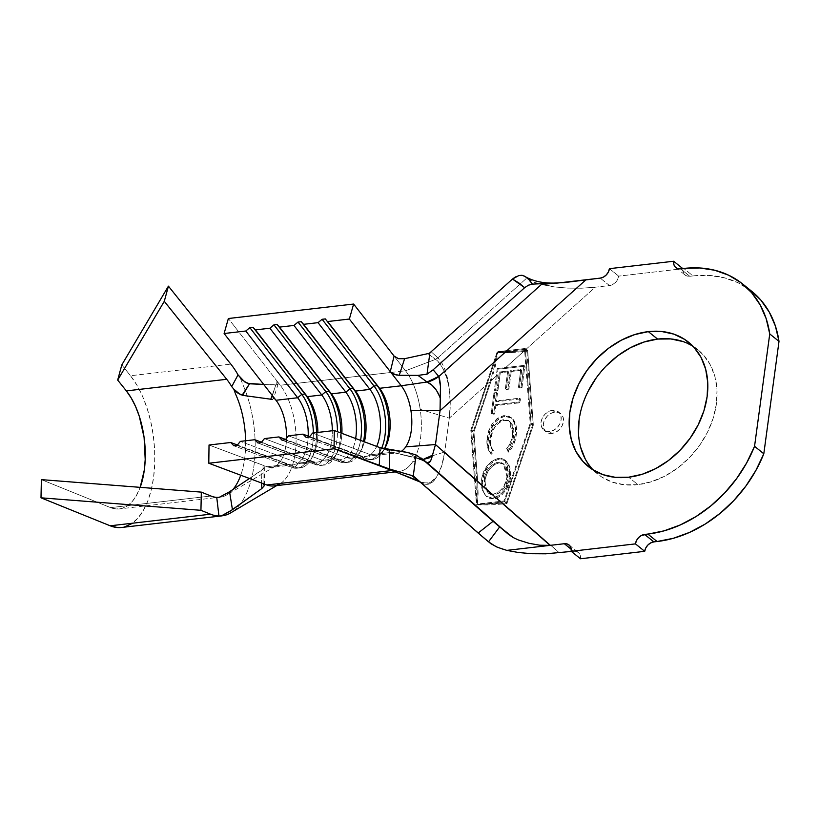 <?xml version="1.0" encoding="UTF-8"?>
<svg xmlns="http://www.w3.org/2000/svg" width="820" height="820" viewBox="0 0 820 820"><rect width="100%" height="100%" fill="white"/><g stroke="black" fill="none" stroke-linecap="round" stroke-linejoin="round"><path stroke-width="0.61" stroke-dasharray="4.1 3.07" d="M549.656 431.556A11.675 9.01 128.8 0 1 543.773 430.008A11.675 9.01 128.8 0 1 542.071 418.538A11.675 9.01 128.8 0 1 552.526 410.277L554.843 412.132A11.675 9.01 -51.2 0 0 544.388 420.404A11.675 9.01 -51.2 0 0 546.079 431.873A11.675 9.01 -51.2 0 0 551.962 433.421L549.656 431.556L551.962 433.421L555.919 432.16L559.486 429.485L562.13 425.775L563.442 421.613L563.227 417.636L561.515 414.428L558.574 412.501L554.843 412.132L550.896 413.393L547.329 416.068L544.685 419.779L543.363 423.94L543.578 427.917L545.29 431.125L548.231 433.052L551.962 433.421A11.675 9.01 -51.2 0 0 562.428 425.149A11.675 9.01 -51.2 0 0 560.726 413.68A11.675 9.01 -51.2 0 0 554.843 412.132L552.526 410.277A11.675 9.01 128.8 0 1 558.41 411.824A11.675 9.01 128.8 0 1 560.111 423.284A11.675 9.01 128.8 0 1 549.656 431.556L545.915 431.187L542.973 429.26L541.272 426.062L541.056 422.074L542.368 417.913L545.013 414.213L548.58 411.527L552.526 410.277L556.257 410.635L559.209 412.573L560.911 415.771L561.126 419.758L559.814 423.909L557.169 427.62L553.602 430.305L549.656 431.556M692.961 346.235A79.847 61.602 -51.2 0 1 697.83 349.668A79.847 61.602 -51.2 0 1 709.443 428.101A79.847 61.602 -51.2 0 1 637.909 484.661L624.707 484.804L612.386 482.15L601.429 476.799L593.28 470.055A79.847 61.602 -51.2 0 0 597.678 474.073A79.847 61.602 -51.2 0 0 637.909 484.661L628.653 477.199L637.909 484.661L651.49 481.709L664.928 476.082L677.709 467.984L689.333 457.724L699.368 445.711L707.414 432.396L713.164 418.282L716.403 403.932L716.998 389.889L714.937 376.687L710.294 364.838L703.252 354.793L694.079 346.942L683.111 341.591M272.404 395.63L277.006 381.064L228.36 318.519L280.266 385.256L390.914 372.475L280.266 385.256L277.006 381.064L272.404 395.63M263.138 483.605L262.994 465.227L209.028 445.004L267.012 466.734L262.994 465.227L263.138 483.605L264.399 485.563M499.277 459.077L492.912 461.68L487.715 466.98L483.902 474.472L482.221 484.989L477.67 480.981L473.929 431.966L491.252 380.511L497.402 374.996L495.28 390.914L497.914 390.607L500.302 372.762L508.646 371.778L506.278 389.469L508.892 389.162L511.26 371.47L521.735 370.24L519.367 387.932L522.002 387.624L524.861 366.161L504.597 368.539L523.406 351.667L526.87 351.257L532.508 425.19L506.381 502.793L502.916 503.193L497.022 498.006L502.291 494.45L506.381 489.284L509.978 480.397L510.655 470.67L508.923 464.704L507.026 461.916L505.14 460.297L498.355 458.329C488.597 461.701 483.011 468.794 481.586 479.608L482.519 480.356C483.933 469.542 489.53 462.449 499.277 459.077L505.868 460.819L510.522 477.373C509.476 486.424 504.976 493.302 497.022 498.006L502.916 503.193L477.424 504.167L478.101 493.373L477.67 480.981L482.221 484.989L483.431 491.969L486.014 496.1L483.431 491.969L482.221 484.989L482.519 480.356L481.586 479.608L481.883 489.048L486.168 496.305L492.922 498.068C502.67 494.634 508.236 487.49 509.589 476.625L510.522 477.373L509.589 476.625L504.935 460.071L498.355 458.329L499.277 459.077M504.792 416.324L501.481 417.195L495.546 421.593L489.847 431.32L487.89 442.779L489.478 450.938L491.621 454.167L493.63 451.01L491.908 448.345L490.585 441.693L492.543 431.556L494.993 426.912L499.933 421.931L503.347 420.465L507.108 420.342L509.394 421.255L512.52 424.965L513.853 429.998L513.392 437.398L511.711 442.79L507.518 449.38L508.718 452.168L511.68 448.284L513.873 443.999L515.872 437.306L516.569 430.92L516.057 425.375L514.632 421.521L511.967 418.231L509.886 416.96L504.792 416.324L511.926 418.19L513.658 419.994C516.364 424.186 517.225 429.208 516.241 435.071C515.585 441.293 513.084 446.992 508.718 452.168L507.518 449.38C511.044 445.188 513.094 440.596 513.689 435.604L510.05 421.726L504.495 420.27C496.448 423.12 491.897 429.044 490.831 438.054C490.011 443.241 490.954 447.556 493.63 451.01L491.621 454.167C488.3 449.975 487.162 444.686 488.197 438.321L487.275 437.572C486.229 443.938 487.377 449.227 490.698 453.429L491.621 454.167L490.698 453.429L492.707 450.262L493.63 451.01L492.707 450.262C490.022 446.808 489.089 442.492 489.899 437.316L490.831 438.054L489.899 437.316C490.965 428.296 495.526 422.372 503.572 419.522L509.128 420.978L512.756 434.856L513.689 435.604L512.756 434.856C512.172 439.858 510.112 444.45 506.596 448.632L508.718 452.168L507.795 451.42C512.151 446.244 514.663 440.545 515.308 434.333L516.241 435.071L515.308 434.333C516.303 428.46 515.442 423.438 512.736 419.256L510.993 417.441L503.869 415.576C494.009 419.184 488.474 426.513 487.275 437.572L488.197 438.321C489.407 427.261 494.931 419.932 504.792 416.324M520.444 398.92L496.336 401.749L497.463 393.313L494.87 393.62L492.102 414.315L494.706 414.008L495.823 405.592L519.931 402.763L520.444 398.92L519.931 402.763L495.823 405.592L494.706 414.008L492.102 414.315L494.87 393.62L497.463 393.313L496.336 401.749L495.413 401L496.541 392.565L497.463 393.313L496.541 392.565L493.937 392.872L494.87 393.62L493.937 392.872L491.18 413.567L492.102 414.315L491.18 413.567L493.783 413.259L494.706 414.008L493.783 413.259L494.901 404.854L495.823 405.592L494.901 404.854L519.009 402.015L519.931 402.763L519.009 402.015L519.521 398.171L520.444 398.92L519.521 398.171L495.413 401L496.336 401.749L520.444 398.92M495.413 498.509L497.022 498.006L495.413 498.509M510.829 352.61L523.406 351.667L504.597 368.539L498.006 369.174L497.402 374.996L491.252 380.511L495.249 366.601L497.914 352.631L510.829 352.61L497.74 352.497L471.623 430.1L477.25 504.033L504.074 500.928L530.191 423.325L524.554 349.402L497.74 352.497L524.554 349.402L530.191 423.325L532.508 425.19L526.87 351.257L524.554 349.402L526.87 351.257L510.829 352.61M419.071 481.125L421.039 482.273C426.851 486.219 432.007 484.497 436.506 477.127L441.539 466.334L444.727 451.994L476.779 480.192L477.209 493.056L476.43 504.146L477.26 504.864L490.678 504.905L503.757 503.931L559.322 552.823L503.757 503.931L506.914 503.572L533.328 425.098L527.629 350.335L511.403 351.667L497.976 351.636L496.93 352.569L494.245 367.063L490.124 381.526L473.109 432.058L476.779 480.192L444.727 451.994L449.298 418.159L490.124 381.526L449.298 418.159L450.252 402.651L449.011 387.214C447.33 373.725 443.62 363.926 437.859 357.838L437.859 357.838A9.338 7.247 132.5 0 1 435.533 359.375A9.338 7.247 -47.5 0 0 437.859 357.838L526.747 278.082L524.031 275.93M426.246 462.039A28.013 24.016 -51.7 0 0 416.98 457.96L392.278 452.261A37.361 18.716 -96.6 0 0 393.641 452.671A37.361 18.716 -96.6 0 0 401.062 451.482A37.361 18.716 -96.6 0 1 397.034 452.886A37.361 18.716 -96.6 0 1 392.278 452.261L380.008 447.658L392.278 452.261L370.599 454.762L367.339 458.78L309.355 437.05L367.339 458.78L364.121 459.149L306.137 437.419L364.121 459.149L360.964 455.879A37.361 18.716 83.4 0 0 376.677 446.408A37.361 18.716 -96.6 0 1 365.72 456.504A37.361 18.716 -96.6 0 1 360.964 455.879L309.673 436.65L360.964 455.879L346.511 457.55L343.252 461.568L285.257 439.838L343.252 461.568L340.034 461.937L282.049 440.207L340.034 461.937L336.877 458.657A37.361 18.716 83.4 0 0 355.644 438.526A37.361 18.716 -96.6 0 1 341.632 459.292A37.361 18.716 -96.6 0 1 336.877 458.657L285.585 439.438L336.877 458.657L322.424 460.327L319.164 464.345L261.17 442.615L319.164 464.345L315.946 464.725L257.962 442.995L315.946 464.725L312.779 461.445A37.361 18.716 83.4 0 0 332.336 430.746A37.361 18.716 -96.6 0 1 317.545 462.08A37.361 18.716 -96.6 0 1 312.779 461.445L261.498 442.226L312.779 461.445L298.326 463.115L295.077 467.133L237.082 445.404L295.077 467.133L291.858 467.502L233.874 445.772L291.858 467.502L288.691 464.233A37.361 18.716 83.4 0 0 308.207 436.107A37.361 18.716 -96.6 0 1 293.457 464.858A37.361 18.716 -96.6 0 1 288.691 464.233L237.41 445.004L288.691 464.233L267.012 466.734A37.361 18.716 83.4 0 0 271.779 467.369A37.361 18.716 83.4 0 0 286.539 438.259M393.62 452.671L420.158 459.118L426.39 462.152L416.98 457.96L423.058 459.518L416.98 457.96L407.55 452.435L416.703 457.827L426.83 462.531L416.703 457.827L392.278 452.261L370.599 454.762A37.361 18.716 83.4 0 0 375.355 455.397A37.361 18.716 83.4 0 0 384.406 448.847A41.092 20.582 -96.6 0 1 372.567 459.477A41.092 20.582 -96.6 0 1 367.339 458.78L364.121 459.149A41.092 20.582 83.4 0 0 369.359 459.846A41.092 20.582 83.4 0 0 381.659 448.181A41.092 20.582 -96.6 0 1 364.121 459.149L360.964 455.879L346.511 457.55L343.252 461.568A41.092 20.582 83.4 0 0 359.447 453.357A41.092 20.582 83.4 0 0 363.526 441.478A41.092 20.582 -96.6 0 1 348.479 462.265A41.092 20.582 -96.6 0 1 343.252 461.568L340.034 461.937A41.092 20.582 83.4 0 0 345.271 462.634A41.092 20.582 83.4 0 0 360.585 440.381A41.092 20.582 -96.6 0 1 340.034 461.937L336.877 458.657L322.424 460.327L319.164 464.345A41.092 20.582 83.4 0 0 335.359 456.145A41.092 20.582 83.4 0 0 340.638 432.909A41.092 20.582 -96.6 0 1 324.392 465.042A41.092 20.582 -96.6 0 1 319.164 464.345L315.946 464.725A41.092 20.582 83.4 0 0 321.184 465.411A41.092 20.582 83.4 0 0 337.45 431.709A41.092 20.582 -96.6 0 1 315.946 464.725L312.779 461.445L298.326 463.115L240.342 441.385L298.326 463.115A37.361 18.716 83.4 0 0 303.092 463.751A37.361 18.716 83.4 0 0 317.873 432.417A37.361 18.716 -96.6 0 1 313.055 455.654A37.361 18.716 -96.6 0 1 298.326 463.115L295.077 467.133L291.858 467.502L288.691 464.233L267.012 466.734A37.361 18.716 83.4 0 0 276.873 465.237A37.361 18.716 83.4 0 0 286.457 440.279M322.424 460.327L264.43 438.597L322.424 460.327A37.361 18.716 83.4 0 0 327.18 460.963A37.361 18.716 83.4 0 0 341.889 433.37A37.361 18.716 -96.6 0 1 337.143 452.865A37.361 18.716 -96.6 0 1 322.424 460.327M346.511 457.55L288.517 435.82L346.511 457.55A37.361 18.716 83.4 0 0 351.267 458.175A37.361 18.716 83.4 0 0 364.377 441.795A37.361 18.716 -96.6 0 1 361.241 450.088A37.361 18.716 -96.6 0 1 346.511 457.55M370.599 454.762L312.604 433.032L370.599 454.762L367.339 458.78A41.092 20.582 83.4 0 0 383.534 450.569A41.092 20.582 83.4 0 0 384.416 448.827A37.361 18.716 -96.6 0 1 370.599 454.762M437.777 357.756L435.451 359.314L437.777 357.756L431.31 351.893L437.777 357.766M390.545 469.932L392.042 470.495A56.037 28.075 83.4 0 0 412.562 461.916A56.037 28.075 83.4 0 0 420.209 409.323A56.037 28.075 83.4 0 0 405.521 370.784L435.533 359.375C442.021 364.633 446.521 373.91 449.011 387.214L445.075 370.015C443.005 364.49 440.606 360.431 437.859 357.838L526.747 278.082L523.939 275.879M429.342 353.317L428.194 353.881L435.451 359.314L428.194 353.881L429.352 353.317M414.397 476.943L421.039 482.273A9.338 7.441 -51.3 0 0 420.834 482.109A9.338 7.441 -51.3 0 0 419.194 481.176M421.039 482.273L490.842 543.691L421.039 482.273C423.735 484.425 426.533 484.968 429.413 483.902L433.216 481.36L436.506 477.127L429.639 482.908L422.013 482.836L419.471 481.412M414.633 477.137L420.957 482.211L414.633 477.137M438.515 376.124L426.964 382.028M751.827 291.387A116.737 90.056 -51.2 0 0 693.002 275.909L683.747 268.458L693.002 275.909L708.9 275.428L724.009 277.703L737.949 282.685L751.735 291.315M680.538 268.827L689.794 276.279L693.002 275.909L689.794 276.279L680.538 268.827M682.916 268.693L683.091 271.881L684.454 274.444L686.811 275.991L689.794 276.279A9.338 7.206 -51.2 0 1 685.089 275.038A9.338 7.206 -51.2 0 1 682.916 268.693L618.68 276.125L682.916 268.693M609.424 268.673L618.68 276.125L609.424 268.673M555.909 283.238L542.697 284.765L554.474 286.928L567.768 288.107L581.667 288.199L595.228 287.215L609.496 285.565L600.24 278.113L609.496 285.565L612.663 284.56L615.512 282.418L617.624 279.446L618.68 276.125A9.338 7.206 -51.2 0 1 609.496 285.565L595.228 287.215L524.482 350.704L595.228 287.215L581.667 288.199L567.768 288.107L554.474 286.928L533.369 282.223L526.747 278.082L535.193 282.962L542.697 284.765L565.031 282.183M571.253 549.287L573.59 551.173L571.366 551.429L573.59 551.173L571.253 549.287M580.468 558.758L580.293 555.57L578.93 553.008L576.573 551.46L573.59 551.173A9.338 7.206 -51.2 0 1 578.295 552.413A9.338 7.206 -51.2 0 1 580.468 558.758M606.164 366.017L596.14 378.03M588.094 391.345L582.333 405.449L579.094 419.809M578.5 433.852L580.56 447.054M585.203 458.903L592.245 468.948M429.854 353.205L428.194 353.881L429.854 353.205M524.656 287.676L528.459 285.175M532.477 284.13L525.63 276.893M518.886 275.53L515.544 276.873M420.24 482.088L428.419 483.318L432.704 481.094L436.506 477.127C440.473 471.1 443.22 462.726 444.727 451.994L449.298 418.159C450.651 407.796 450.559 397.485 449.011 387.214L446.92 378.584L443.948 370.64C440.873 364.572 438.075 360.81 435.533 359.375L405.521 370.784A56.037 28.075 -96.6 0 1 420.209 409.323L449.298 418.159L420.209 409.323A56.037 28.075 -96.6 0 1 412.562 461.916L444.727 451.994L412.562 461.916A56.037 28.075 -96.6 0 1 399.176 471.438A56.037 28.075 -96.6 0 1 392.042 470.495L393.518 471.08M420.834 482.109L419.184 481.217M405.521 370.784L394.082 356.075L405.521 370.784L400.529 371.357L405.521 370.784M391.017 372.454L400.529 371.357L391.017 372.454M273.921 485.922A56.037 28.075 83.4 0 0 295.907 446.039A56.037 28.075 83.4 0 0 280.266 385.256A56.037 28.075 -96.6 0 1 296.092 438.362A56.037 28.075 -96.6 0 1 281.434 482.826M313.353 432.939A41.092 20.582 -96.6 0 1 291.858 467.502A41.092 20.582 83.4 0 0 297.096 468.199A41.092 20.582 83.4 0 0 313.353 432.939M316.561 432.57A41.092 20.582 -96.6 0 1 300.305 467.83A41.092 20.582 -96.6 0 1 295.077 467.133A41.092 20.582 83.4 0 0 311.272 458.923A41.092 20.582 83.4 0 0 316.561 432.57M533.328 425.098L531.011 423.233L504.597 501.707L506.914 503.572L533.328 425.098L527.629 350.335L525.312 348.469L531.011 423.233L533.328 425.098M497.976 351.636L525.312 348.469L527.629 350.335L511.403 351.667L497.976 351.636L525.312 348.469L531.011 423.233L504.597 501.707L477.26 504.864L490.678 504.905L506.914 503.572L504.597 501.707L477.26 504.864L476.43 504.146L470.793 430.192L496.93 352.569L494.245 367.063L490.124 381.526L473.109 432.058L470.793 430.192L473.109 432.058L476.779 480.192L477.209 493.056L476.43 504.146L470.793 430.192L496.93 352.569L497.976 351.636M491.252 380.511L473.929 431.966L471.623 430.1L497.74 352.497L495.249 366.601L491.252 380.511M477.424 504.167L471.623 430.1L473.929 431.966L477.67 480.981L478.101 493.373L477.424 504.167L490.35 504.146L506.381 502.793L504.074 500.928L477.424 504.167M506.381 502.793L532.508 425.19L530.191 423.325L504.074 500.928L506.381 502.793M504.597 368.539L524.861 366.161L523.939 365.412L497.238 368.549L498.006 369.174L504.597 368.539M498.006 369.174L497.238 368.549L494.347 390.176L495.28 390.914L498.006 369.174M497.914 390.607L495.28 390.914L494.347 390.176L496.981 389.859L497.914 390.607L496.981 389.859L499.37 372.013L500.302 372.762L497.914 390.607M508.646 371.778L500.302 372.762L499.37 372.013L507.723 371.029L508.646 371.778L507.723 371.029L505.356 388.731L506.278 389.469L508.646 371.778M508.892 389.162L506.278 389.469L505.356 388.731L507.969 388.424L508.892 389.162L507.969 388.424L510.337 370.722L511.26 371.47L508.892 389.162M521.735 370.24L511.26 371.47L510.337 370.722L520.813 369.492L521.735 370.24L520.813 369.492L518.445 387.194L519.367 387.932L521.735 370.24M522.002 387.624L519.367 387.932L518.445 387.194L521.069 386.886L522.002 387.624L521.069 386.886L523.939 365.412L524.861 366.161L522.002 387.624M497.238 368.549L494.347 390.176L496.981 389.859L499.37 372.013L507.723 371.029L505.356 388.731L507.969 388.424L510.337 370.722L520.813 369.492L518.445 387.194L521.069 386.886L523.939 365.412L497.238 368.549M496.541 392.565L493.937 392.872L491.18 413.567L493.783 413.259L494.901 404.854L519.009 402.015L519.521 398.171L495.413 401L496.541 392.565M490.698 453.429L488.556 450.2L486.967 442.031L488.925 430.572L492.277 423.868L497.391 418.282L503.869 415.576L508.964 416.211L512.736 419.256L515.411 426.164L515.308 434.333L512.941 443.261L507.795 451.42L506.596 448.632L508.953 445.485L512.039 438.464L512.93 429.249L511.588 424.217L508.472 420.506L504.905 419.461L500.497 420.383L497.596 422.208L494.07 426.164L491.026 432.427L489.663 440.955L490.985 447.597L492.707 450.262L490.698 453.429M493.004 498.827L489.068 498.16M493.794 498.775L486.977 496.889L483.144 492.451L481.432 486.393L482.375 475.692L486.793 466.231L491.99 460.932L498.355 458.329L501.481 458.441L504.208 459.548L507.99 463.956L509.732 469.921L508.953 480.069L504.443 490.063L499.298 495.464L492.922 498.068M493.435 494.173L498.632 492.092L502.844 487.736L505.899 481.606L507.016 476.809L507.098 471.428L505.643 466.672L502.557 463.187L500.343 462.326L497.074 462.367L491.969 464.827L486.865 471.213L484.722 476.697L484.138 484.897L485.553 489.724L488.669 493.24L493.435 494.173L487.869 492.676L484.179 479.485L485.102 480.233L485.512 487.879L488.945 493.568L494.368 494.921C502.311 492.195 506.842 486.403 507.939 477.558L507.016 476.809C505.909 485.665 501.389 491.446 493.435 494.173M507.939 477.558L504.208 464.438L497.832 462.254L503.275 463.7L507.016 476.809L507.939 477.558L506.227 483.933L503.777 488.484L499.564 492.83L494.368 494.921L490.637 494.491L488.248 492.943L485.512 487.879L493.578 494.983L485.512 487.879L485.102 480.233L484.179 479.485C485.368 470.69 489.919 464.94 497.832 462.254L498.755 463.003C490.842 465.688 486.301 471.438 485.102 480.233L486.547 474.667L489.366 469.378L494.286 464.602L498.755 463.003L503.48 463.925L506.565 467.42L508.021 472.176L507.939 477.558M264.214 467.41L261.057 470.721L261.611 483.041L261.057 470.721L249.444 478.48L263.138 469.03L264.214 467.41L264.101 466.067L262.994 465.227L264.101 466.067L264.214 467.41L264.101 466.067M273.47 398.735L272.496 399.442L273.47 398.735L273.46 397.433M245.631 440.77A65.374 32.749 -96.6 0 1 240.742 475.21A65.374 32.749 -96.6 0 0 245.631 440.77M119.412 508.923A65.374 32.749 83.4 0 0 140.179 487.346L136.192 495.946L131.938 501.84L127.1 506.053L121.821 508.461L116.255 508.984L110.567 507.621L210.935 496.018L110.567 507.621L41.379 479.628L110.567 507.621A65.374 32.749 83.4 0 0 119.412 508.923L221.81 496.961A65.374 32.749 -96.6 0 0 232.931 489.519A65.374 32.749 -96.6 0 1 227.857 494.193A65.374 32.749 -96.6 0 1 221.81 496.961L216.746 497.391M221.39 515.903L224.526 515.411L221.39 515.903M232.603 511.649A84.05 42.107 83.4 0 0 242.371 383.452L240.116 377.456L242.371 383.452A84.05 42.107 -96.6 0 1 231.65 512.295M278.113 384.057L275.827 385.051L272.178 395.342L275.827 385.051L263.722 384.477L277.467 384.785L278.164 383.821L277.006 381.064L278.123 384.037L273.531 398.571M121.555 527.475A84.05 42.107 83.4 0 0 154.57 467.031A84.05 42.107 83.4 0 0 130.472 375.734L230.84 364.131L130.472 375.734L136.786 384.949L142.373 395.886L147.067 408.216L150.747 421.593L153.289 435.625L154.621 449.903L154.713 464.007L153.565 477.527L151.198 490.063L147.682 501.266L143.131 510.788L137.657 518.373L131.446 523.795M121.801 364.9L130.472 375.734L121.801 364.9M124.66 526.881L121.708 527.465M242.607 395.342L240.485 394.707M543.773 430.008L546.079 431.873M597.678 474.073L588.411 466.611M293.457 464.858L271.779 467.369M303.092 463.751L317.545 462.08M327.18 460.963L341.632 459.292M351.267 458.175L365.72 456.504M375.355 455.397L397.034 452.886M425.754 461.68L426.39 462.152M697.83 349.668L688.564 342.217M395.517 471.869L399.176 471.438M369.359 459.846L372.567 459.477M383.534 450.569L385.328 447.3M345.271 462.634L348.479 462.265M359.447 453.357L361.241 450.088M321.184 465.411L324.392 465.042M335.359 456.145L337.143 452.865M297.096 468.199L300.305 467.83M311.272 458.923L313.055 455.654M558.41 411.824L560.726 413.68M510.05 421.726L509.128 420.978M511.926 418.19L510.993 417.441M486.168 496.305L486.865 496.869M505.868 460.819L504.935 460.071M487.869 492.676L488.781 493.414M504.208 464.438L503.275 463.7M675.834 267.587L685.089 275.038M569.039 544.962L578.295 552.413M275.417 466.18L227.099 494.696M279.251 484.22L276.688 485.604M264.45 485.153L264.306 466.805"/><path stroke-width="1.23" d="M683.111 341.591L670.791 338.937L657.589 339.08L648.333 331.628A79.847 61.602 128.8 0 1 688.564 342.217A79.847 61.602 128.8 0 1 700.178 420.65A79.847 61.602 128.8 0 1 628.653 477.199L642.234 474.257L655.672 468.63L668.454 460.532L680.077 450.272L690.102 438.259L698.148 424.934L703.909 410.83L707.147 396.48L707.742 382.438L705.682 369.226L701.038 357.377L693.997 347.342L684.813 339.49L673.855 334.13L661.535 331.485L648.333 331.628L634.752 334.58L621.314 340.208L608.532 348.305L596.909 358.555L586.874 370.578L578.828 383.893L573.077 397.997L569.838 412.357L569.244 426.4L571.304 439.602L575.947 451.451L582.989 461.496L592.173 469.347L603.13 474.698L615.451 477.353L628.653 477.199A79.847 61.602 128.8 0 1 588.411 466.611A79.847 61.602 128.8 0 1 576.798 388.178A79.847 61.602 128.8 0 1 648.333 331.628L657.589 339.08A79.847 61.602 -51.2 0 0 587.663 392.206A79.847 61.602 -51.2 0 0 593.28 470.055L592.245 468.948M286.539 438.259A37.361 18.716 83.4 0 0 276.002 400.262L297.68 397.751L301.75 394.379L304.958 394.01L307.315 396.644L321.768 394.973L269.872 328.226L255.42 329.896L307.315 396.644A37.361 18.716 -96.6 0 1 317.873 432.417A37.361 18.716 83.4 0 0 307.315 396.644L321.768 394.973L325.837 391.601L329.045 391.222L331.403 393.856L345.856 392.185L293.96 325.448L279.507 327.118L331.403 393.856A37.361 18.716 -96.6 0 1 341.889 433.37A37.361 18.716 83.4 0 0 331.403 393.856L345.856 392.185L349.925 388.813L353.133 388.444L355.49 391.068L369.943 389.397L318.047 322.66L303.595 324.33L355.49 391.068A37.361 18.716 -96.6 0 1 364.377 441.795A37.361 18.716 83.4 0 0 355.49 391.068L369.943 389.397L374.012 386.025L377.22 385.656A41.092 20.582 -96.6 0 1 384.416 448.827A37.361 18.716 83.4 0 0 379.588 388.29L401.267 385.779L349.361 319.041L353.625 304.046L349.361 319.041L390.279 371.665L394.082 356.075L353.625 304.046L228.36 318.519L224.106 333.514L276.002 400.262L297.68 397.751A37.361 18.716 -96.6 0 1 308.207 436.107A37.361 18.716 83.4 0 0 297.68 397.751L245.785 331.013L224.106 333.514L272.404 395.63L273.542 398.551M280.655 483.369A56.037 28.075 -96.6 0 1 266.777 484.979L392.032 470.495L266.777 484.979L208.792 463.238L334.058 448.765L379.26 465.709L380.008 447.658L407.55 452.435L416.099 454.967L407.55 452.435L389.182 449.729L389.674 469.05L334.058 448.765L334.293 430.52L380.008 447.658L334.293 430.52L312.604 433.032L309.355 437.05L306.137 437.419L302.969 434.149L309.673 436.65L302.969 434.149L288.517 435.82L285.257 439.838L282.049 440.207L278.882 436.927L285.585 439.438L278.882 436.927L264.43 438.597L261.17 442.615L257.962 442.995L254.794 439.715L261.498 442.226L254.794 439.715L240.342 441.385L237.082 445.404L233.874 445.772L230.707 442.503L237.41 445.004L230.707 442.503L209.028 445.004L208.792 463.238L334.058 448.765L334.293 430.52L312.604 433.032L309.355 437.05L306.137 437.419L302.969 434.149L288.517 435.82L285.257 439.838L282.049 440.207L278.882 436.927L264.43 438.597L261.17 442.615L257.962 442.995L254.794 439.715L240.342 441.385L237.082 445.404L233.874 445.772L230.707 442.503L209.028 445.004L208.792 463.238L266.777 484.979A56.037 28.075 83.4 0 0 273.921 485.922L395.517 471.869M439.653 396.531L436.435 390.289L432.119 385.318L427.23 382.13C432.939 384.683 437.285 390.053 440.279 398.233C440.924 388.649 440.442 381.402 438.833 376.503L427.23 382.13L417.964 375.386L427.23 382.13A28.013 21.925 -37.7 0 0 438.833 376.503L433.144 369.789L427.015 374.186L417.964 375.386L399.248 375.293L394.02 374.309L390.279 371.665L394.082 356.075L353.625 304.046L228.36 318.519L224.106 333.514L245.785 331.013L249.844 327.641L253.062 327.272L255.42 329.896L269.872 328.226L273.931 324.853L325.837 391.601A41.092 20.582 -96.6 0 1 337.45 431.709A41.092 20.582 83.4 0 0 325.837 391.601L321.768 394.973A37.361 18.716 -96.6 0 1 332.336 430.746A37.361 18.716 83.4 0 0 321.768 394.973L269.872 328.226L273.931 324.853L277.15 324.484L279.507 327.118L293.96 325.448L298.019 322.075L301.237 321.707L303.595 324.33L318.047 322.66L322.106 319.287L325.325 318.918L379.588 388.29L401.267 385.779A37.361 18.716 -96.6 0 1 410.912 410.512A37.361 18.716 -96.6 0 1 405.736 446.869A37.361 18.716 -96.6 0 1 401.062 451.482A37.361 18.716 -96.6 0 0 405.736 446.869L435.471 444.542L440.043 410.707L585.972 279.763L600.24 278.113L603.407 277.109L606.257 274.956L608.368 271.994L609.424 268.673L673.661 261.242L673.825 264.43L675.198 266.992L677.556 268.54L699.644 267.976L714.753 270.252L728.683 275.223L741.095 282.777L751.643 292.709L760.068 304.763L766.157 318.621L769.744 333.935L754.554 446.305L746.641 462.952L736.555 478.685L724.552 493.097L710.93 505.817L696.057 516.528L680.313 524.933L664.097 530.837L641.466 535.439L638.606 537.582L636.494 540.554L635.449 543.875L571.212 551.306L571.038 548.119L569.674 545.556L567.317 544.008L564.334 543.721L550.066 545.372L435.471 444.542L550.066 545.372L564.334 543.721L571.253 549.287L564.334 543.721A9.338 7.206 128.8 0 1 569.039 544.962A9.338 7.206 128.8 0 1 571.212 551.306L635.449 543.875L644.704 551.327L580.468 558.758L571.212 551.306L580.468 558.758L644.704 551.327L635.449 543.875A9.338 7.206 128.8 0 1 644.622 534.435L647.841 534.066L657.097 541.518L653.878 541.887L644.622 534.435L653.878 541.887L650.721 542.891L647.872 545.044L645.75 548.006L644.704 551.327A9.338 7.206 -51.2 0 1 653.878 541.887L657.097 541.518A116.737 90.056 -51.2 0 0 763.809 453.767L754.554 446.305A116.737 90.056 128.8 0 1 647.841 534.066L657.097 541.518L673.353 538.289L689.569 532.385L705.323 523.98L720.196 513.279L733.808 500.548L745.81 486.137L755.896 470.403L763.809 453.767L754.554 446.305L769.744 333.935L779 341.386A116.737 90.056 -51.2 0 0 751.827 291.387L742.572 283.935A116.737 90.056 128.8 0 1 769.744 333.935L779 341.386L763.809 453.767L779 341.386L775.412 326.073L769.334 312.215L760.899 300.161L751.735 291.315M345.856 392.185A37.361 18.716 -96.6 0 1 355.644 438.526A37.361 18.716 83.4 0 0 345.856 392.185L293.96 325.448L298.019 322.075L349.925 388.813A41.092 20.582 -96.6 0 1 360.585 440.381A41.092 20.582 83.4 0 0 349.925 388.813L345.856 392.185M369.943 389.397A37.361 18.716 -96.6 0 1 376.677 446.408A37.361 18.716 83.4 0 0 369.943 389.397L318.047 322.66L322.106 319.287L374.012 386.025A41.092 20.582 -96.6 0 1 381.659 448.181A41.092 20.582 83.4 0 0 374.012 386.025L369.943 389.397M518.886 275.53L522.022 275.274L524.431 276.217L522.022 275.274L518.886 275.53L512.48 279.056L429.342 353.317M418.989 481.063L411.404 475.405L414.633 477.137L411.404 475.405L389.674 469.05L411.404 475.405L418.989 481.063L379.26 465.709L419.194 481.176A9.338 7.441 -51.3 0 0 419.071 481.125L418.979 481.063M503.357 549.328L496.1 546.725L488.525 541.825L499.646 526.942L488.525 541.825L478.142 533.041L490.842 543.691L497.535 547.319L506.791 550.374L518.568 552.536L531.852 553.715L545.761 553.807L571.366 551.429L545.761 553.807L531.852 553.715L518.568 552.536L506.791 550.374L550.066 545.372L539.816 545.218L529.105 543.332L518.281 539.939L513.115 537.5L496.172 523.99L421.203 458.072L493.066 521.294L478.142 533.041L413.259 475.948L416.099 454.967L413.259 475.948L478.142 533.041L493.066 521.294L508.451 534.322L427.158 462.798L416.099 454.967L427.158 462.798A28.013 24.016 -51.7 0 0 426.39 462.152A28.013 24.016 -51.7 0 0 426.246 462.039M506.791 550.374L550.066 545.372L539.816 545.218L529.105 543.332L518.281 539.939L513.115 537.5L508.451 534.322L427.158 462.798C429.239 463.935 431.002 461.414 432.458 455.213L423.058 459.507L429.137 457.919L432.458 455.213L435.471 444.542L405.736 446.869A37.361 18.716 -96.6 0 0 410.912 410.512L440.043 410.707L440.453 386.292L438.833 376.503L542.348 283.617L532.477 284.13L528.459 285.175L524.656 287.676L433.144 369.789L427.015 374.186L429.854 353.205L404.598 358.699L429.854 353.205L427.015 374.186L417.964 375.386L399.248 375.293L396.121 374.955L391.037 372.485M426.964 382.017L401.267 385.779L426.964 382.017L438.833 376.503L542.348 283.617L564.355 282.592L585.972 279.763L555.909 283.238M421.203 458.072L427.158 462.798L430.213 461.516L431.474 458.821L435.471 444.542L440.043 410.707L585.972 279.763L565.031 282.183C549.174 284.366 536.034 282.603 525.64 276.893L528.787 279.446L532.477 284.13L564.355 282.592L600.24 278.113A9.338 7.206 128.8 0 0 609.424 268.673L673.661 261.242L682.763 268.57L673.661 261.242A9.338 7.206 128.8 0 0 675.834 267.587A9.338 7.206 128.8 0 0 680.538 268.827L683.747 268.458A116.737 90.056 128.8 0 1 742.572 283.935M692.961 346.235A79.847 61.602 -51.2 0 0 657.589 339.08L644.007 342.032L630.57 347.659L617.788 355.757L606.164 366.017M596.14 378.03L588.094 391.345M579.094 419.809L578.5 433.852M580.56 447.054L585.203 458.903M429.352 353.317L512.48 279.056L518.875 282.951L524.656 287.676L433.144 369.789L438.515 376.124M528.316 285.237L532.477 284.13M515.544 276.873L512.48 279.056L524.656 287.676M440.279 398.233L440.043 410.707L410.912 410.512A37.361 18.716 -96.6 0 0 401.267 385.779L390.279 371.665M394.082 356.075L398.346 358.647L404.598 358.699L399.248 375.293L404.598 358.699L398.54 358.699L394.082 356.075M349.361 319.041L327.682 321.542L349.361 319.041M380.008 447.658L389.182 449.729L389.674 469.05L379.26 465.709L380.008 447.658M377.22 385.656L379.588 388.29A37.361 18.716 -96.6 0 1 385.328 447.3A37.361 18.716 -96.6 0 1 384.406 448.847A41.092 20.582 83.4 0 0 377.22 385.656L374.012 386.025L322.106 319.287L325.325 318.918L377.22 385.656L327.682 321.542L377.22 385.656M353.133 388.444A41.092 20.582 -96.6 0 1 363.526 441.478A41.092 20.582 83.4 0 0 353.133 388.444L349.925 388.813L298.019 322.075L301.237 321.707L353.133 388.444L303.595 324.33L353.133 388.444M329.045 391.222A41.092 20.582 -96.6 0 1 340.638 432.909A41.092 20.582 83.4 0 0 329.045 391.222L325.837 391.601L273.931 324.853L277.15 324.484L329.045 391.222L279.507 327.118L329.045 391.222M301.75 394.379A41.092 20.582 -96.6 0 1 313.353 432.939A41.092 20.582 83.4 0 0 301.75 394.379L297.68 397.751L245.785 331.013L249.844 327.641L301.75 394.379L249.844 327.641L253.062 327.272L304.958 394.01A41.092 20.582 -96.6 0 1 316.561 432.57A41.092 20.582 83.4 0 0 304.958 394.01L301.75 394.379M255.42 329.896L307.315 396.644L255.42 329.896M216.777 497.391L219.196 497.34L227.755 492.922L249.444 478.48L229.569 491.764L232.449 509.702L261.836 488.535L261.611 483.041L261.836 488.535L229.682 511.526L221.39 515.903L218.95 516.005A84.05 42.107 -96.6 0 1 210.555 514.191L200.941 510.306L201.33 492.123L210.935 496.018A65.374 32.749 83.4 0 0 216.746 497.391L218.95 516.005A84.05 42.107 -96.6 0 1 210.555 514.191L110.187 525.794A84.05 42.107 83.4 0 0 121.555 527.475L222.23 515.841L218.95 516.005L216.746 497.391A65.374 32.749 -96.6 0 1 210.935 496.018L201.33 492.123L41.379 479.628L201.33 492.123L200.941 510.306L210.555 514.191L110.187 525.794L41 497.812L200.941 510.306L41 497.812L41.379 479.628L41 497.812L110.187 525.794L117.506 527.557L121.708 527.465M286.457 440.279A37.361 18.716 83.4 0 0 276.002 400.262L273.46 397.433M242.105 395.25L249.475 383.791L263.722 384.477L247.291 383.288L242.3 379.947L238.036 374.863L231.722 386.62L233.813 389.182L231.722 386.62A65.374 32.749 -96.6 0 0 226.72 379.291L164.287 301.319L117.68 380.07L126.352 390.894L226.72 379.291L126.352 390.894L131.251 398.069L135.597 406.566L139.256 416.17L144.095 437.48L145.201 459.559L144.31 470.065L140.179 487.346A65.374 32.749 83.4 0 0 126.352 390.894L117.68 380.07L164.287 301.319L168.418 286.149L121.801 364.9L168.418 286.149L230.84 364.131A84.05 42.107 -96.6 0 1 238.036 374.863L231.722 386.62A65.374 32.749 83.4 0 0 226.72 379.291L164.287 301.319L168.418 286.149L230.84 364.131A84.05 42.107 -96.6 0 1 238.036 374.863L244.729 381.925L249.475 383.791L242.607 395.342L272.496 399.442L242.607 395.342L237.308 392.759L234.735 390.32M233.813 389.182L235.678 394.328A65.374 32.749 -96.6 0 1 245.631 440.77A65.374 32.749 -96.6 0 0 235.678 394.328L233.813 389.182L240.485 394.707M240.742 475.21A65.374 32.749 -96.6 0 1 232.931 489.519A65.374 32.749 -96.6 0 0 240.742 475.21M264.399 485.563L261.836 488.535L264.378 485.655L263.138 483.605M231.65 512.295A84.05 42.107 -96.6 0 1 224.526 515.411A84.05 42.107 83.4 0 0 230.461 513.012M270.692 399.473L272.178 395.342L270.692 399.473M117.68 380.07L121.801 364.9L117.68 380.07M131.446 523.795L124.66 526.881M219.196 497.34L229.569 491.764L232.449 509.702L221.39 515.903M525.63 276.893L523.939 275.879M393.292 470.987L420.24 482.088M276.688 485.604L231.599 512.326"/></g></svg>
